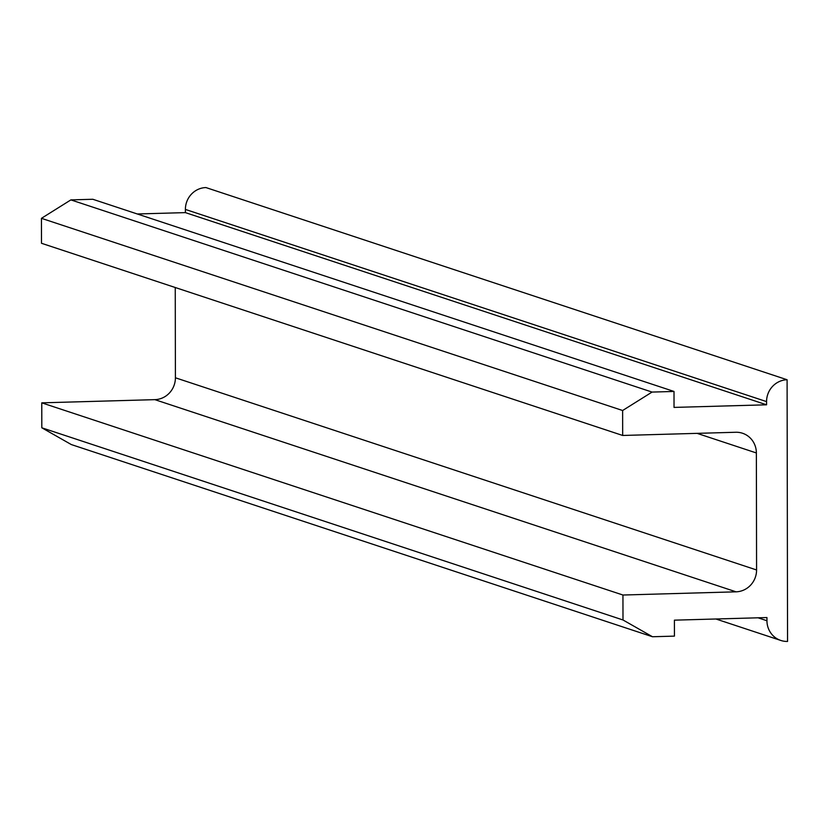 <?xml version="1.0" encoding="UTF-8"?>
<svg xmlns="http://www.w3.org/2000/svg" width="829" height="829" viewBox="0 0 829 829"><rect width="100%" height="100%" fill="white"/><g stroke="black" fill="none" stroke-linecap="round" stroke-linejoin="round"><path stroke-width="1.24" d="M787.094 379.744A21.367 20.476 108.3 0 0 766.566 401.609L766.576 404.801L674.029 407.412L674.008 391.454L652.06 392.076L622.62 410.51L622.672 435.463L735.769 432.261A21.367 20.476 -71.7 0 1 742.515 433.246A21.367 20.476 -71.7 0 1 756.369 452.955L756.576 569.969A21.367 20.476 -71.7 0 1 736.048 591.823L622.942 595.025L622.993 619.978L652.485 636.745L674.433 636.123L674.402 620.165L766.939 617.553L766.949 620.745A21.367 20.476 108.3 0 0 780.804 640.444A21.367 20.476 108.3 0 0 787.55 641.439L787.094 379.744L205.924 187.561A21.367 20.476 108.3 0 0 185.395 209.426L185.395 212.618L137.282 213.975M766.576 404.801L185.395 212.618M674.008 391.454L92.827 199.271L70.89 199.893L41.45 218.328L41.491 243.28L622.672 435.463M652.06 392.076L70.89 199.893M622.62 410.51L41.45 218.328M175.251 287.508L175.406 377.786A21.367 20.476 -71.7 0 1 154.878 399.651L41.771 402.842L41.813 427.795L71.315 444.562L652.485 636.745M622.942 595.025L41.771 402.842M622.993 619.978L41.813 427.795M766.949 620.745L758.058 617.802M766.566 401.609L185.395 209.426M756.369 452.955L697.096 433.36M756.576 569.969L175.406 377.786M736.048 591.823L154.878 399.651M780.804 640.444L715.914 618.994"/></g></svg>
